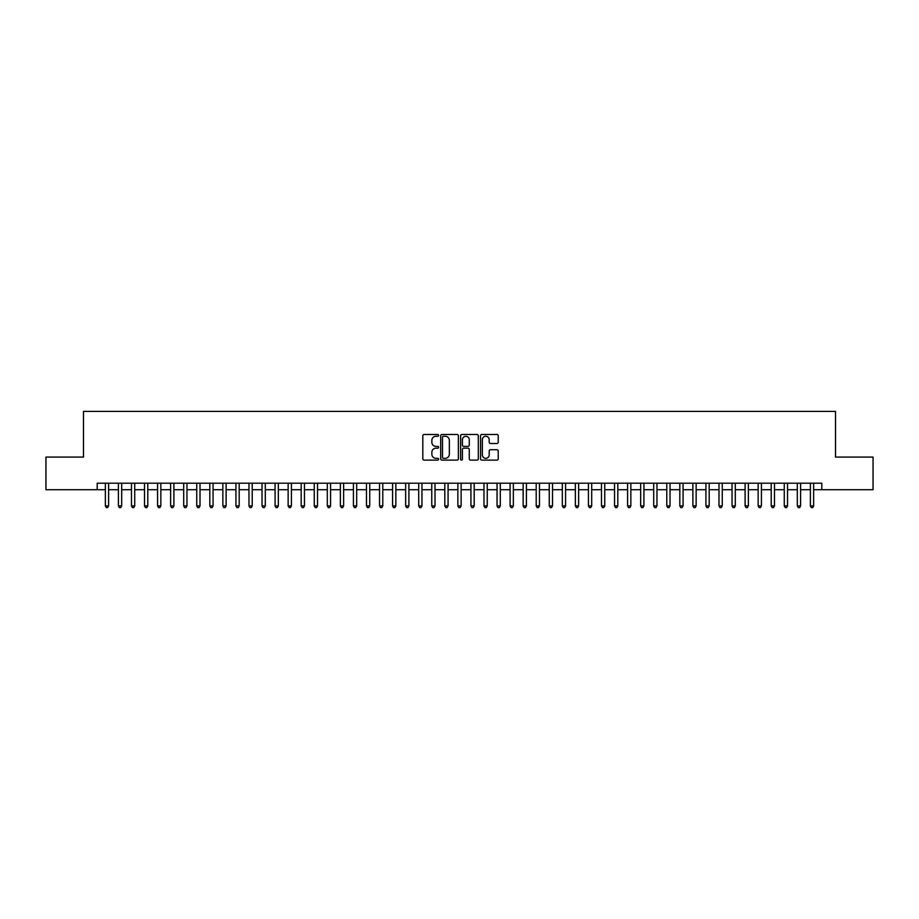 <?xml version="1.0" encoding="UTF-8"?>
<svg xmlns="http://www.w3.org/2000/svg" width="919" height="919" viewBox="0 0 919 919"><rect width="100%" height="100%" fill="white"/><g stroke="black" fill="none" stroke-linecap="round" stroke-linejoin="round"><path stroke-width="1.38" d="M438.616 435.376A0.896 0.896 0 0 0 437.708 434.48L424.096 434.48A1.287 1.287 0 0 0 422.82 435.755L422.82 458.822A1.287 1.287 0 0 0 424.096 460.109L437.708 460.109A0.896 0.896 0 0 0 438.616 459.213A0.896 0.896 0 0 0 437.708 458.317L435.951 458.317A4.101 4.101 0 0 1 431.85 454.216L431.85 452.286A4.101 4.101 0 0 1 435.951 448.185L437.708 448.185A0.896 0.896 0 0 0 438.616 447.289A0.896 0.896 0 0 0 437.708 446.393L435.951 446.393A4.101 4.101 0 0 1 431.85 442.292L431.85 440.373A4.101 4.101 0 0 1 435.951 436.272L437.708 436.272A0.896 0.896 0 0 0 438.616 435.376M496.949 443.509A1.287 1.287 0 0 0 498.236 442.234L498.236 435.755A1.287 1.287 0 0 0 496.949 434.48L481.832 434.48A1.287 1.287 0 0 0 480.545 435.755L480.545 458.822A1.287 1.287 0 0 0 481.832 460.109L496.949 460.109A1.287 1.287 0 0 0 498.236 458.822L498.236 451.011A1.287 1.287 0 0 0 496.949 449.724L490.482 449.724A1.287 1.287 0 0 0 489.195 451.011L489.195 454.882A3.423 3.423 0 0 1 485.772 458.317A3.423 3.423 0 0 1 482.349 454.882L482.349 439.696A3.423 3.423 0 0 1 485.772 436.272A3.423 3.423 0 0 1 489.195 439.696L489.195 442.234A1.287 1.287 0 0 0 490.482 443.509L496.949 443.509M97.196 489.724L45.95 489.724L45.95 457.088L83.491 457.088L83.491 411.39L835.509 411.39L835.509 457.088L873.05 457.088L873.05 489.724L821.804 489.724L821.804 483.199L97.196 483.199L97.196 489.724L105.352 489.724M458.374 435.755A1.287 1.287 0 0 0 457.099 434.48L441.97 434.48A1.287 1.287 0 0 0 440.695 435.755L440.695 458.822A1.287 1.287 0 0 0 441.97 460.109L457.099 460.109A1.287 1.287 0 0 0 458.374 458.822L458.374 435.755M461.901 434.48L477.03 434.48A1.287 1.287 0 0 1 478.305 435.755L478.305 458.822A1.287 1.287 0 0 1 477.03 460.109L470.551 460.109A1.287 1.287 0 0 1 469.276 458.822L469.276 449.471A1.287 1.287 0 0 0 467.989 448.185L463.693 448.185A1.287 1.287 0 0 0 462.418 449.471L462.418 459.213A0.896 0.896 0 0 1 461.522 460.109A0.896 0.896 0 0 1 460.626 459.213L460.626 435.755A1.287 1.287 0 0 1 461.901 434.48M108.614 489.724L118.413 489.724M121.676 489.724L131.463 489.724M134.725 489.724L144.524 489.724M147.787 489.724L157.574 489.724M160.848 489.724L170.635 489.724M173.898 489.724L183.697 489.724M186.959 489.724L196.746 489.724M200.009 489.724L209.808 489.724M213.07 489.724L222.857 489.724M226.12 489.724L235.919 489.724M239.181 489.724L248.969 489.724M252.231 489.724L262.03 489.724M265.292 489.724L275.08 489.724M278.342 489.724L288.141 489.724M291.403 489.724L301.191 489.724M304.465 489.724L314.252 489.724M317.514 489.724L327.313 489.724M330.576 489.724L340.363 489.724M343.626 489.724L353.424 489.724M356.687 489.724L366.474 489.724M369.737 489.724L379.536 489.724M382.798 489.724L392.585 489.724M395.848 489.724L405.647 489.724M408.909 489.724L418.696 489.724M421.959 489.724L431.758 489.724M435.02 489.724L444.807 489.724M448.081 489.724L457.869 489.724M461.131 489.724L470.919 489.724M474.193 489.724L483.98 489.724M487.242 489.724L497.041 489.724M500.304 489.724L510.091 489.724M513.353 489.724L523.152 489.724M526.415 489.724L536.202 489.724M539.464 489.724L549.263 489.724M552.526 489.724L562.313 489.724M565.576 489.724L575.374 489.724M578.637 489.724L588.424 489.724M591.687 489.724L601.486 489.724M604.748 489.724L614.535 489.724M617.809 489.724L627.597 489.724M630.859 489.724L640.658 489.724M643.92 489.724L653.708 489.724M656.97 489.724L666.769 489.724M670.031 489.724L679.819 489.724M683.081 489.724L692.88 489.724M696.142 489.724L705.93 489.724M709.192 489.724L718.991 489.724M722.254 489.724L732.041 489.724M735.303 489.724L745.102 489.724M748.365 489.724L758.152 489.724M761.426 489.724L771.213 489.724M774.476 489.724L784.275 489.724M787.537 489.724L797.324 489.724M800.587 489.724L810.386 489.724M813.648 489.724L821.804 489.724M443.383 436.272A0.896 0.896 0 0 0 442.487 437.168L442.487 457.421A0.896 0.896 0 0 0 443.383 458.317L445.244 458.317A4.101 4.101 0 0 0 449.345 454.216L449.345 440.373A4.101 4.101 0 0 0 445.244 436.272L443.383 436.272M469.276 439.764A3.423 3.423 0 0 0 465.841 436.341A3.423 3.423 0 0 0 462.418 439.764L462.418 445.118A1.287 1.287 0 0 0 463.693 446.393L467.989 446.393A1.287 1.287 0 0 0 469.276 445.118L469.276 439.764M108.614 483.199L108.614 505.909L105.352 505.909L105.352 483.199M108.614 505.909L107.638 507.61L106.34 507.61L105.352 505.909M121.676 483.199L121.676 505.909L118.413 505.909L118.413 483.199M121.676 505.909L120.699 507.61L119.39 507.61L118.413 505.909M134.725 483.199L134.725 505.909L131.463 505.909L131.463 483.199M134.725 505.909L133.749 507.61L132.451 507.61L131.463 505.909M147.787 483.199L147.787 505.909L144.524 505.909L144.524 483.199M147.787 505.909L146.81 507.61L145.501 507.61L144.524 505.909M160.848 483.199L160.848 505.909L157.574 505.909L157.574 483.199M160.848 505.909L159.86 507.61L158.562 507.61L157.574 505.909M173.898 483.199L173.898 505.909L170.635 505.909L170.635 483.199M173.898 505.909L172.921 507.61L171.612 507.61L170.635 505.909M186.959 483.199L186.959 505.909L183.697 505.909L183.697 483.199M186.959 505.909L185.971 507.61L184.673 507.61L183.697 505.909M200.009 483.199L200.009 505.909L196.746 505.909L196.746 483.199M200.009 505.909L199.032 507.61L197.723 507.61L196.746 505.909M213.07 483.199L213.07 505.909L209.808 505.909L209.808 483.199M213.07 505.909L212.094 507.61L210.784 507.61L209.808 505.909M226.12 483.199L226.12 505.909L222.857 505.909L222.857 483.199M226.12 505.909L225.144 507.61L223.834 507.61L222.857 505.909M239.181 483.199L239.181 505.909L235.919 505.909L235.919 483.199M239.181 505.909L238.205 507.61L236.895 507.61L235.919 505.909M252.231 483.199L252.231 505.909L248.969 505.909L248.969 483.199M252.231 505.909L251.255 507.61L249.945 507.61L248.969 505.909M265.292 483.199L265.292 505.909L262.03 505.909L262.03 483.199M265.292 505.909L264.316 507.61L263.006 507.61L262.03 505.909M278.342 483.199L278.342 505.909L275.08 505.909L275.08 483.199M278.342 505.909L277.366 507.61L276.068 507.61L275.08 505.909M291.403 483.199L291.403 505.909L288.141 505.909L288.141 483.199M291.403 505.909L290.427 507.61L289.117 507.61L288.141 505.909M304.465 483.199L304.465 505.909L301.191 505.909L301.191 483.199M304.465 505.909L303.477 507.61L302.179 507.61L301.191 505.909M317.514 483.199L317.514 505.909L314.252 505.909L314.252 483.199M317.514 505.909L316.538 507.61L315.228 507.61L314.252 505.909M330.576 483.199L330.576 505.909L327.313 505.909L327.313 483.199M330.576 505.909L329.588 507.61L328.29 507.61L327.313 505.909M343.626 483.199L343.626 505.909L340.363 505.909L340.363 483.199M343.626 505.909L342.649 507.61L341.34 507.61L340.363 505.909M356.687 483.199L356.687 505.909L353.424 505.909L353.424 483.199M356.687 505.909L355.699 507.61L354.401 507.61L353.424 505.909M369.737 483.199L369.737 505.909L366.474 505.909L366.474 483.199M369.737 505.909L368.76 507.61L367.451 507.61L366.474 505.909M382.798 483.199L382.798 505.909L379.536 505.909L379.536 483.199M382.798 505.909L381.822 507.61L380.512 507.61L379.536 505.909M395.848 483.199L395.848 505.909L392.585 505.909L392.585 483.199M395.848 505.909L394.871 507.61L393.562 507.61L392.585 505.909M408.909 483.199L408.909 505.909L405.647 505.909L405.647 483.199M408.909 505.909L407.933 507.61L406.623 507.61L405.647 505.909M421.959 483.199L421.959 505.909L418.696 505.909L418.696 483.199M421.959 505.909L420.982 507.61L419.684 507.61L418.696 505.909M435.02 483.199L435.02 505.909L431.758 505.909L431.758 483.199M435.02 505.909L434.044 507.61L432.734 507.61L431.758 505.909M448.081 483.199L448.081 505.909L444.807 505.909L444.807 483.199M448.081 505.909L447.093 507.61L445.795 507.61L444.807 505.909M461.131 483.199L461.131 505.909L457.869 505.909L457.869 483.199M461.131 505.909L460.155 507.61L458.845 507.61L457.869 505.909M474.193 483.199L474.193 505.909L470.919 505.909L470.919 483.199M474.193 505.909L473.205 507.61L471.906 507.61L470.919 505.909M487.242 483.199L487.242 505.909L483.98 505.909L483.98 483.199M487.242 505.909L486.266 507.61L484.956 507.61L483.98 505.909M500.304 483.199L500.304 505.909L497.041 505.909L497.041 483.199M500.304 505.909L499.316 507.61L498.018 507.61L497.041 505.909M513.353 483.199L513.353 505.909L510.091 505.909L510.091 483.199M513.353 505.909L512.377 507.61L511.067 507.61L510.091 505.909M526.415 483.199L526.415 505.909L523.152 505.909L523.152 483.199M526.415 505.909L525.438 507.61L524.129 507.61L523.152 505.909M539.464 483.199L539.464 505.909L536.202 505.909L536.202 483.199M539.464 505.909L538.488 507.61L537.178 507.61L536.202 505.909M552.526 483.199L552.526 505.909L549.263 505.909L549.263 483.199M552.526 505.909L551.549 507.61L550.24 507.61L549.263 505.909M565.576 483.199L565.576 505.909L562.313 505.909L562.313 483.199M565.576 505.909L564.599 507.61L563.301 507.61L562.313 505.909M578.637 483.199L578.637 505.909L575.374 505.909L575.374 483.199M578.637 505.909L577.66 507.61L576.351 507.61L575.374 505.909M591.687 483.199L591.687 505.909L588.424 505.909L588.424 483.199M591.687 505.909L590.71 507.61L589.412 507.61L588.424 505.909M604.748 483.199L604.748 505.909L601.486 505.909L601.486 483.199M604.748 505.909L603.772 507.61L602.462 507.61L601.486 505.909M617.809 483.199L617.809 505.909L614.535 505.909L614.535 483.199M617.809 505.909L616.821 507.61L615.523 507.61L614.535 505.909M630.859 483.199L630.859 505.909L627.597 505.909L627.597 483.199M630.859 505.909L629.883 507.61L628.573 507.61L627.597 505.909M643.92 483.199L643.92 505.909L640.658 505.909L640.658 483.199M643.92 505.909L642.932 507.61L641.634 507.61L640.658 505.909M656.97 483.199L656.97 505.909L653.708 505.909L653.708 483.199M656.97 505.909L655.994 507.61L654.684 507.61L653.708 505.909M670.031 483.199L670.031 505.909L666.769 505.909L666.769 483.199M670.031 505.909L669.055 507.61L667.745 507.61L666.769 505.909M683.081 483.199L683.081 505.909L679.819 505.909L679.819 483.199M683.081 505.909L682.105 507.61L680.795 507.61L679.819 505.909M696.142 483.199L696.142 505.909L692.88 505.909L692.88 483.199M696.142 505.909L695.166 507.61L693.856 507.61L692.88 505.909M709.192 483.199L709.192 505.909L705.93 505.909L705.93 483.199M709.192 505.909L708.216 507.61L706.906 507.61L705.93 505.909M722.254 483.199L722.254 505.909L718.991 505.909L718.991 483.199M722.254 505.909L721.277 507.61L719.968 507.61L718.991 505.909M735.303 483.199L735.303 505.909L732.041 505.909L732.041 483.199M735.303 505.909L734.327 507.61L733.029 507.61L732.041 505.909M748.365 483.199L748.365 505.909L745.102 505.909L745.102 483.199M748.365 505.909L747.388 507.61L746.079 507.61L745.102 505.909M761.426 483.199L761.426 505.909L758.152 505.909L758.152 483.199M761.426 505.909L760.438 507.61L759.14 507.61L758.152 505.909M774.476 483.199L774.476 505.909L771.213 505.909L771.213 483.199M774.476 505.909L773.499 507.61L772.19 507.61L771.213 505.909M787.537 483.199L787.537 505.909L784.275 505.909L784.275 483.199M787.537 505.909L786.549 507.61L785.251 507.61L784.275 505.909M800.587 483.199L800.587 505.909L797.324 505.909L797.324 483.199M800.587 505.909L799.61 507.61L798.301 507.61L797.324 505.909M813.648 483.199L813.648 505.909L810.386 505.909L810.386 483.199M813.648 505.909L812.66 507.61L811.362 507.61L810.386 505.909"/></g></svg>
